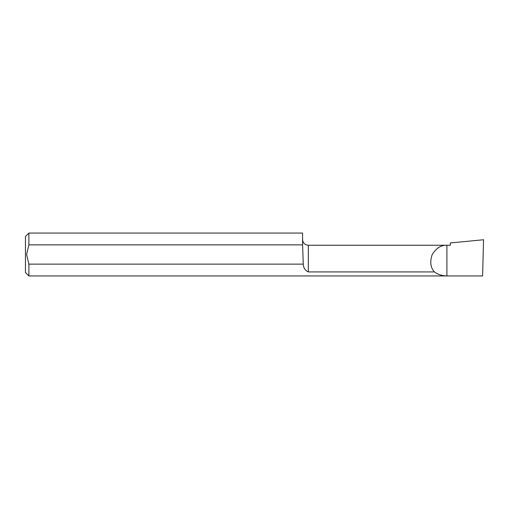 <?xml version="1.0" encoding="UTF-8"?>
<svg xmlns="http://www.w3.org/2000/svg" width="509" height="509" viewBox="0 0 509 509"><rect width="100%" height="100%" fill="white"/><g stroke="black" fill="none" stroke-linecap="round" stroke-linejoin="round"><path stroke-width="0.76" d="M308.327 271.927L308.327 245.249L446.902 245.249L446.902 275.942L28.886 275.942L25.45 272.506L25.45 236.494L28.886 233.058L28.886 244.861L302.601 244.861L303.256 264.139C303.504 267.963 305.196 270.559 308.327 271.927L434.412 271.927C430.493 267.607 429.749 261.836 432.173 254.615C436.168 248.125 441.074 245.001 446.902 245.249L450.338 245.249L450.338 242.946L483.55 239.752L482.602 275.942L446.902 275.942C442.321 275.903 438.16 274.567 434.412 271.927M303.256 264.139L28.886 264.139L26.595 254.5L28.886 244.861M28.886 275.942L28.886 264.139M28.886 233.058L302.601 233.058L302.601 244.861M308.327 245.249L306.221 244.842C303.924 243.811 302.721 242.036 302.601 239.523"/></g></svg>
